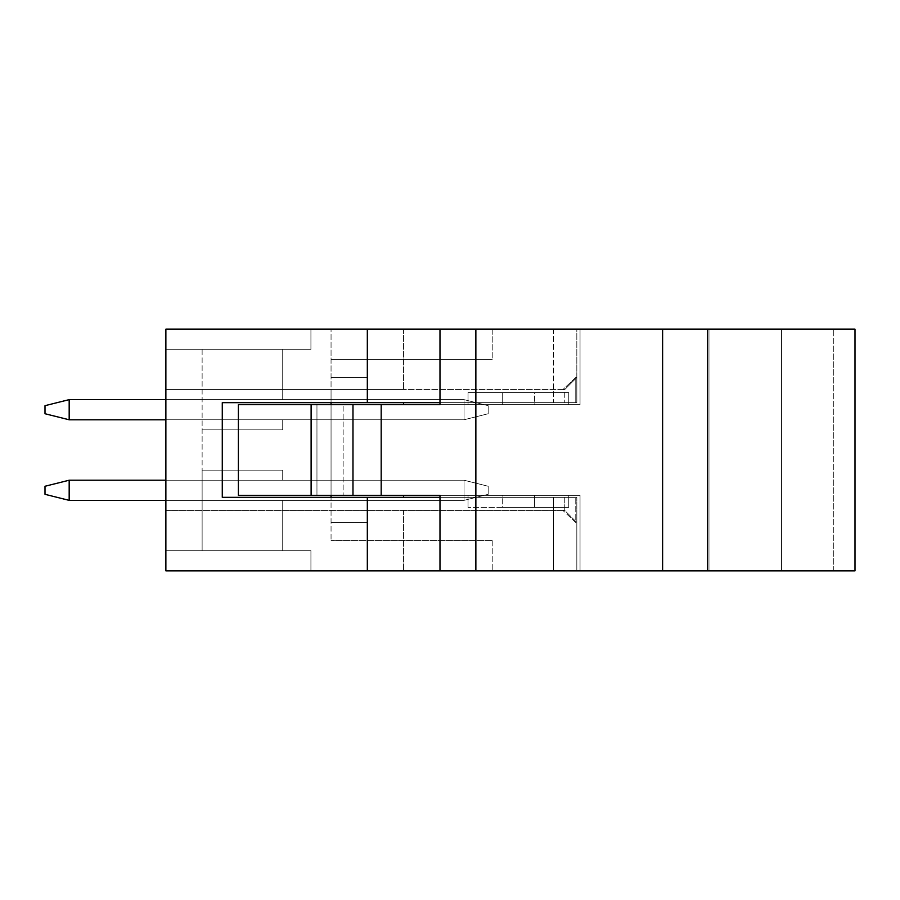 <?xml version="1.0" encoding="UTF-8"?>
<svg xmlns="http://www.w3.org/2000/svg" width="900" height="900" viewBox="0 0 900 900"><rect width="100%" height="100%" fill="white"/><g stroke="black" fill="none" stroke-linecap="round" stroke-linejoin="round"><path stroke-width="0.67" stroke-dasharray="4.5 3.38" d="M165.87 500.366L464.017 500.366L488.183 494.314L464.017 500.366L488.183 494.314L488.183 486.259L464.017 480.218L488.183 486.259L464.017 480.218L488.183 486.259L464.017 480.218L488.183 486.259L488.183 494.314L488.183 486.259L488.183 494.314L488.183 486.259L488.183 494.314L488.183 486.259L464.017 480.218L69.176 480.218L464.017 480.218L464.017 500.366L464.017 480.218L69.176 480.218L69.176 500.366L69.176 480.218L464.017 480.218L464.017 500.366L488.183 494.314L464.017 500.366L69.176 500.366L45 494.314L69.176 500.366L464.017 500.366L464.017 480.218L69.176 480.218L69.176 500.366L69.176 480.218L464.017 480.218L464.017 500.366L488.183 494.314L488.183 486.259L464.017 480.218L69.176 480.218L69.176 500.366L45 494.314L45 486.259L69.176 480.218L464.017 480.218L464.017 500.366L69.176 500.366L464.017 500.366L464.017 480.218L69.176 480.218L69.176 500.366L69.176 480.218L464.017 480.218L464.017 500.366L488.183 494.314L464.017 500.366L69.176 500.366L45 494.314L69.176 500.366L464.017 500.366L464.017 480.218L69.176 480.218L69.176 500.366L69.176 480.218L464.017 480.218L464.017 500.366L488.183 494.314L488.183 486.259L488.183 494.314L464.017 500.366L69.176 500.366L45 494.314L45 486.259L69.176 480.218L69.176 500.366L464.017 500.366L464.017 480.218L69.176 480.218L464.017 480.218L464.017 500.366L488.183 494.314L488.183 486.259L464.017 480.218L69.176 480.218L69.176 500.366L69.176 480.218L464.017 480.218L464.017 500.366L69.176 500.366L45 494.314L69.176 500.366L464.017 500.366L464.017 480.218L69.176 480.218L69.176 500.366L69.176 480.218L464.017 480.218L464.017 500.366L488.183 494.314L464.017 500.366L69.176 500.366L45 494.314L45 486.259L45 494.314L69.176 500.366L464.017 500.366L464.017 480.218L69.176 480.218L69.176 500.366L69.176 480.218L464.017 480.218L464.017 500.366L488.183 494.314L488.183 486.259L464.017 480.218L69.176 480.218L69.176 500.366L45 494.314L45 486.259L69.176 480.218L464.017 480.218L464.017 500.366L69.176 500.366L464.017 500.366L464.017 480.218L69.176 480.218L69.176 500.366L69.176 480.218L464.017 480.218L464.017 500.366L488.183 494.314L464.017 500.366L69.176 500.366L45 494.314L69.176 500.366L464.017 500.366L464.017 480.218L69.176 480.218L69.176 500.366L69.176 480.218L464.017 480.218L464.017 500.366L488.183 494.314L488.183 486.259L488.183 494.314L464.017 500.366L69.176 500.366L45 494.314L45 486.259L69.176 480.218L69.176 500.366L464.017 500.366L464.017 480.218L69.176 480.218L464.017 480.218L464.017 500.366L488.183 494.314L488.183 486.259L464.017 480.218L69.176 480.218L69.176 500.366L69.176 480.218L464.017 480.218L464.017 500.366L69.176 500.366L45 494.314L69.176 500.366L464.017 500.366L464.017 480.218L69.176 480.218L69.176 500.366L69.176 480.218L464.017 480.218L464.017 500.366L488.183 494.314L464.017 500.366L69.176 500.366L45 494.314L45 486.259L45 494.314L69.176 500.366L464.017 500.366L464.017 480.218L69.176 480.218L69.176 500.366L69.176 480.218L45 486.259L69.176 480.218L45 486.259L45 494.314L45 486.259L69.176 480.218L45 486.259L45 494.314L69.176 500.366L45 494.314L45 486.259L69.176 480.218L45 486.259L45 494.314L69.176 500.366L464.017 500.366L488.183 494.314L488.183 486.259L464.017 480.218L464.017 500.366L69.176 500.366L69.176 480.218L45 486.259L45 494.314L45 486.259L69.176 480.218L45 486.259L45 494.314L69.176 500.366L45 494.314L45 486.259L69.176 480.218L45 486.259L45 494.314L69.176 500.366L464.017 500.366L464.017 480.218L488.183 486.259L488.183 494.314L464.017 500.366L488.183 494.314L488.183 486.259L464.017 480.218L488.183 486.259L488.183 494.314L464.017 500.366L69.176 500.366L69.176 480.218L45 486.259L69.176 480.218L45 486.259L45 494.314L45 486.259L69.176 480.218L45 486.259L45 494.314L69.176 500.366L45 494.314L45 486.259L69.176 480.218L45 486.259L45 494.314L69.176 500.366L464.017 500.366L464.017 480.218L488.183 486.259L488.183 494.314L488.183 486.259L464.017 480.218L488.183 486.259L488.183 494.314L464.017 500.366L488.183 494.314L488.183 486.259L464.017 480.218L488.183 486.259L488.183 494.314L464.017 500.366L69.176 500.366L69.176 480.218L45 486.259L45 494.314L45 486.259L69.176 480.218L45 486.259L45 494.314L69.176 500.366L45 494.314L45 486.259L69.176 480.218L45 486.259L45 494.314L69.176 500.366L464.017 500.366L464.017 480.218L488.183 486.259L464.017 480.218L488.183 486.259L488.183 494.314L488.183 486.259L464.017 480.218L488.183 486.259L488.183 494.314L464.017 500.366L488.183 494.314L488.183 486.259L464.017 480.218L488.183 486.259L488.183 494.314L464.017 500.366L69.176 500.366L69.176 480.218L45 486.259L69.176 480.218L45 486.259L45 494.314L45 486.259L69.176 480.218L45 486.259L45 494.314L69.176 500.366L45 494.314L45 486.259L45 494.314L69.176 500.366L464.017 500.366L464.017 480.218L488.183 486.259L488.183 494.314L488.183 486.259L464.017 480.218L488.183 486.259L488.183 494.314L464.017 500.366L488.183 494.314L488.183 486.259L464.017 480.218L488.183 486.259L488.183 494.314L464.017 500.366L69.176 500.366L69.176 480.218M165.87 419.782L464.017 419.782L488.183 413.741L464.017 419.782L488.183 413.741L488.183 405.686L464.017 399.634L488.183 405.686L464.017 399.634L488.183 405.686L464.017 399.634L488.183 405.686L488.183 413.741L488.183 405.686L488.183 413.741L488.183 405.686L488.183 413.741L488.183 405.686L464.017 399.634L69.176 399.634L464.017 399.634L464.017 419.782L464.017 399.634L69.176 399.634L69.176 419.782L69.176 399.634L464.017 399.634L464.017 419.782L488.183 413.741L464.017 419.782L69.176 419.782L45 413.741L69.176 419.782L464.017 419.782L464.017 399.634L69.176 399.634L69.176 419.782L69.176 399.634L464.017 399.634L464.017 419.782L488.183 413.741L488.183 405.686L464.017 399.634L69.176 399.634L69.176 419.782L45 413.741L45 405.686L69.176 399.634L464.017 399.634L464.017 419.782L69.176 419.782L464.017 419.782L464.017 399.634L69.176 399.634L69.176 419.782L69.176 399.634L464.017 399.634L464.017 419.782L488.183 413.741L464.017 419.782L69.176 419.782L45 413.741L69.176 419.782L464.017 419.782L464.017 399.634L69.176 399.634L69.176 419.782L69.176 399.634L464.017 399.634L464.017 419.782L488.183 413.741L488.183 405.686L488.183 413.741L464.017 419.782L69.176 419.782L45 413.741L45 405.686L69.176 399.634L69.176 419.782L464.017 419.782L464.017 399.634L69.176 399.634L464.017 399.634L464.017 419.782L488.183 413.741L488.183 405.686L464.017 399.634L69.176 399.634L69.176 419.782L69.176 399.634L464.017 399.634L464.017 419.782L69.176 419.782L45 413.741L69.176 419.782L464.017 419.782L464.017 399.634L69.176 399.634L69.176 419.782L69.176 399.634L464.017 399.634L464.017 419.782L488.183 413.741L464.017 419.782L69.176 419.782L45 413.741L45 405.686L45 413.741L69.176 419.782L464.017 419.782L464.017 399.634L69.176 399.634L69.176 419.782L69.176 399.634L464.017 399.634L464.017 419.782L488.183 413.741L488.183 405.686L464.017 399.634L69.176 399.634L69.176 419.782L45 413.741L45 405.686L69.176 399.634L464.017 399.634L464.017 419.782L69.176 419.782L464.017 419.782L464.017 399.634L69.176 399.634L69.176 419.782L69.176 399.634L464.017 399.634L464.017 419.782L488.183 413.741L464.017 419.782L69.176 419.782L45 413.741L69.176 419.782L464.017 419.782L464.017 399.634L69.176 399.634L69.176 419.782L69.176 399.634L464.017 399.634L464.017 419.782L488.183 413.741L488.183 405.686L488.183 413.741L464.017 419.782L69.176 419.782L45 413.741L45 405.686L69.176 399.634L69.176 419.782L464.017 419.782L464.017 399.634L69.176 399.634L464.017 399.634L464.017 419.782L488.183 413.741L488.183 405.686L464.017 399.634L69.176 399.634L69.176 419.782L69.176 399.634L464.017 399.634L464.017 419.782L69.176 419.782L45 413.741L69.176 419.782L464.017 419.782L464.017 399.634L69.176 399.634L69.176 419.782L69.176 399.634L464.017 399.634L464.017 419.782L488.183 413.741L464.017 419.782L69.176 419.782L45 413.741L45 405.686L45 413.741L69.176 419.782L464.017 419.782L464.017 399.634L69.176 399.634L69.176 419.782L69.176 399.634L45 405.686L69.176 399.634L45 405.686L45 413.741L45 405.686L69.176 399.634L45 405.686L45 413.741L69.176 419.782L45 413.741L45 405.686L69.176 399.634L45 405.686L45 413.741L69.176 419.782L464.017 419.782L488.183 413.741L488.183 405.686L464.017 399.634L464.017 419.782L69.176 419.782L69.176 399.634L45 405.686L45 413.741L45 405.686L69.176 399.634L45 405.686L45 413.741L69.176 419.782L45 413.741L45 405.686L69.176 399.634L45 405.686L45 413.741L69.176 419.782L464.017 419.782L464.017 399.634L488.183 405.686L488.183 413.741L464.017 419.782L488.183 413.741L488.183 405.686L464.017 399.634L488.183 405.686L488.183 413.741L464.017 419.782L69.176 419.782L69.176 399.634L45 405.686L69.176 399.634L45 405.686L45 413.741L45 405.686L69.176 399.634L45 405.686L45 413.741L69.176 419.782L45 413.741L45 405.686L69.176 399.634L45 405.686L45 413.741L69.176 419.782L464.017 419.782L464.017 399.634L488.183 405.686L488.183 413.741L488.183 405.686L464.017 399.634L488.183 405.686L488.183 413.741L464.017 419.782L488.183 413.741L488.183 405.686L464.017 399.634L488.183 405.686L488.183 413.741L464.017 419.782L69.176 419.782L69.176 399.634L45 405.686L45 413.741L45 405.686L69.176 399.634L45 405.686L45 413.741L69.176 419.782L45 413.741L45 405.686L69.176 399.634L45 405.686L45 413.741L69.176 419.782L464.017 419.782L464.017 399.634L488.183 405.686L464.017 399.634L488.183 405.686L488.183 413.741L488.183 405.686L464.017 399.634L488.183 405.686L488.183 413.741L464.017 419.782L488.183 413.741L488.183 405.686L464.017 399.634L488.183 405.686L488.183 413.741L464.017 419.782L69.176 419.782L69.176 399.634L45 405.686L69.176 399.634L45 405.686L45 413.741L45 405.686L69.176 399.634L45 405.686L45 413.741L69.176 419.782L45 413.741L45 405.686L45 413.741L69.176 419.782L464.017 419.782L464.017 399.634L488.183 405.686L488.183 413.741L488.183 405.686L464.017 399.634L488.183 405.686L488.183 413.741L464.017 419.782L488.183 413.741L488.183 405.686L464.017 399.634L488.183 405.686L488.183 413.741L464.017 419.782L69.176 419.782L69.176 399.634M165.87 480.218L464.017 480.218L488.183 486.259L464.017 480.218L464.017 500.366L69.176 500.366M165.87 399.634L464.017 399.634L488.183 405.686L464.017 399.634L464.017 419.782L69.176 419.782M439.988 497.34L575.764 497.34L331.054 497.34L331.054 540.653L331.054 402.66L331.054 497.34L367.324 497.34L222.278 497.34L222.278 402.66L367.324 402.66L367.324 329.13L367.324 402.66L331.054 402.66L575.764 402.66L553.399 402.66L575.764 402.66L575.764 377.483L575.764 402.66L367.324 402.66L367.324 389.565L403.582 389.565L331.054 389.565L367.324 389.565L367.324 329.13L403.582 329.13L165.87 329.13L165.87 570.87L165.87 349.279L310.916 349.279L165.87 349.279L165.87 550.721L202.129 550.721L202.129 349.279L282.713 349.279L165.87 349.279L165.87 329.13L165.87 389.565L165.87 329.13L403.582 329.13L165.87 329.13L310.916 329.13L310.916 349.279L310.916 329.13L165.87 329.13L367.324 329.13L165.87 329.13L165.87 389.565L403.582 389.565L165.87 389.565L165.87 329.13L165.87 349.279L282.713 349.279L282.713 399.634L282.713 349.279L282.713 399.634L282.713 349.279L282.713 399.634L282.713 349.279L282.713 399.634L282.713 349.279L282.713 399.634L282.713 349.279L282.713 399.634L282.713 349.279L282.713 399.634L282.713 349.279L282.713 399.634L282.713 349.279L282.713 399.634L282.713 349.279L282.713 399.634L282.713 349.279L282.713 399.634L282.713 349.279L282.713 399.634L282.713 349.279L282.713 399.634L282.713 349.279L282.713 399.634L282.713 349.279L282.713 399.634L282.713 349.279L282.713 399.634L282.713 349.279L282.713 399.634L282.713 349.279L202.129 349.279L202.129 550.721L202.129 470.149L202.129 550.721L202.129 470.149L202.129 550.721L202.129 470.149L202.129 550.721L202.129 470.149L202.129 550.721L202.129 470.149L202.129 550.721L202.129 470.149L202.129 550.721L202.129 470.149L202.129 550.721L202.129 470.149L202.129 550.721L202.129 470.149L202.129 550.721L202.129 470.149L202.129 550.721L202.129 470.149L202.129 550.721L202.129 470.149L202.129 550.721L202.129 470.149L202.129 550.721L202.129 470.149L202.129 550.721L202.129 470.149L202.129 550.721L202.129 470.149L202.129 550.721L202.129 470.149L202.129 550.721L165.87 550.721L165.87 570.87L855 570.87L580.05 570.87L580.05 495.326L238.388 495.326L238.388 404.674L238.388 495.326L403.582 495.326L331.054 495.326L331.054 404.674L331.054 495.326L331.054 404.674L331.054 495.326L580.05 495.326L580.05 570.87L580.05 495.326L439.988 495.326L580.05 495.326L580.05 570.87L708.975 570.87L708.975 329.13L439.988 329.13L855 329.13L708.975 329.13L708.975 570.87L708.975 329.13L708.975 570.87L781.492 570.87L781.492 329.13L781.492 570.87L781.492 329.13L781.492 570.87L855 570.87L855 329.13L580.05 329.13L580.05 404.674L439.988 404.674L439.988 329.13L580.05 329.13L580.05 404.674L331.054 404.674L580.05 404.674L580.05 329.13L580.05 404.674L439.988 404.674L439.988 329.13L576.821 329.13L576.821 402.66L576.821 377.483L575.764 377.483L562.916 389.565L564.739 389.565L576.821 377.483L564.739 389.565L564.739 402.66L564.739 389.565L562.916 389.565L575.764 377.483L576.821 377.483L564.739 389.565L576.821 377.483L576.821 329.13L553.399 329.13L553.399 402.66L439.988 402.66M575.764 522.517L562.916 510.435L564.739 510.435L576.821 522.517L576.821 570.87L576.821 497.34L576.821 570.87L576.821 522.517L575.764 522.517L576.821 522.517L564.739 510.435L562.916 510.435L575.764 522.517L575.764 497.34L575.764 522.517M282.713 429.851L282.713 419.782L282.713 429.851L202.129 429.851L282.713 429.851L202.129 429.851L282.713 429.851L282.713 419.782L331.054 419.782L331.054 399.634L331.054 419.782L331.054 399.634L331.054 419.782L331.054 399.634L331.054 419.782L331.054 399.634L331.054 419.782L331.054 399.634L331.054 419.782L331.054 399.634L331.054 419.782L331.054 399.634L331.054 419.782L331.054 399.634L331.054 419.782L331.054 399.634L331.054 419.782L331.054 399.634L331.054 419.782L331.054 399.634L331.054 419.782L331.054 399.634L331.054 419.782L331.054 399.634L331.054 419.782L331.054 399.634L331.054 419.782L331.054 399.634L331.054 419.782L331.054 399.634L331.054 419.782L331.054 399.634L331.054 419.782L282.713 419.782L331.054 419.782L282.713 419.782L282.713 429.851L282.713 419.782L331.054 419.782L282.713 419.782L282.713 429.851L202.129 429.851L282.713 429.851L202.129 429.851L282.713 429.851L282.713 419.782L331.054 419.782L282.713 419.782L282.713 429.851L202.129 429.851L282.713 429.851L282.713 419.782L331.054 419.782L282.713 419.782L282.713 429.851L202.129 429.851L282.713 429.851L282.713 419.782L331.054 419.782L282.713 419.782L282.713 429.851L202.129 429.851L282.713 429.851L282.713 419.782L331.054 419.782L282.713 419.782L282.713 429.851L202.129 429.851L282.713 429.851L282.713 419.782L331.054 419.782L282.713 419.782L282.713 429.851L202.129 429.851L282.713 429.851L282.713 419.782L331.054 419.782L282.713 419.782L282.713 429.851L202.129 429.851L282.713 429.851L282.713 419.782L331.054 419.782L282.713 419.782L282.713 429.851L202.129 429.851L282.713 429.851L282.713 419.782L331.054 419.782L282.713 419.782L282.713 429.851L202.129 429.851L282.713 429.851L282.713 419.782L331.054 419.782L282.713 419.782L282.713 429.851L202.129 429.851L282.713 429.851L282.713 419.782L331.054 419.782L282.713 419.782L282.713 429.851L202.129 429.851L282.713 429.851L282.713 419.782L331.054 419.782L282.713 419.782L282.713 429.851L202.129 429.851L282.713 429.851L282.713 419.782L331.054 419.782L282.713 419.782L282.713 429.851L202.129 429.851L282.713 429.851L282.713 419.782L331.054 419.782L282.713 419.782L282.713 429.851L202.129 429.851L282.713 429.851L282.713 419.782L282.713 429.851M282.713 399.634L331.054 399.634L282.713 399.634M367.324 402.66L576.821 402.66L331.054 402.66L331.054 389.565L331.054 402.66L222.278 402.66L576.821 402.66L576.821 329.13L492.221 329.13L492.221 359.348L331.054 359.348L492.221 359.348L492.221 329.13L331.054 329.13L576.821 329.13L576.821 402.66L331.054 402.66L331.054 329.13L331.054 402.66L367.324 402.66L367.324 389.565L564.739 389.565L367.324 389.565L367.324 402.66L553.399 402.66L553.399 329.13L367.324 329.13L367.324 389.565L367.324 329.13M367.324 497.34L564.739 497.34L564.739 510.435L576.821 522.517L564.739 510.435L564.739 497.34L576.821 497.34L367.324 497.34L367.324 570.87L367.324 510.435L564.739 510.435L165.87 510.435L165.87 570.87L310.916 570.87L165.87 570.87L165.87 510.435L165.87 570.87L165.87 510.435L367.324 510.435L165.87 510.435L367.324 510.435L367.324 497.34L331.054 497.34L576.821 497.34L222.278 497.34L367.324 497.34L367.324 570.87M492.221 540.653L492.221 570.87L492.221 540.653L331.054 540.653L492.221 540.653M331.054 500.366L331.054 480.218L331.054 500.366L331.054 480.218L331.054 500.366L331.054 480.218L331.054 500.366L331.054 480.218L331.054 500.366L331.054 480.218L331.054 500.366L331.054 480.218L331.054 500.366L331.054 480.218L331.054 500.366L331.054 480.218L331.054 500.366L331.054 480.218L331.054 500.366L331.054 480.218L331.054 500.366L331.054 480.218L331.054 500.366L331.054 480.218L331.054 500.366L331.054 480.218L331.054 500.366L331.054 480.218L331.054 500.366L331.054 480.218L331.054 500.366L331.054 480.218L331.054 500.366L331.054 480.218L331.054 500.366L282.713 500.366L282.713 550.721L202.129 550.721L282.713 550.721L202.129 550.721L282.713 550.721L202.129 550.721L282.713 550.721L202.129 550.721L282.713 550.721L202.129 550.721L282.713 550.721L202.129 550.721L282.713 550.721L202.129 550.721L282.713 550.721L202.129 550.721L282.713 550.721L202.129 550.721L282.713 550.721L202.129 550.721L282.713 550.721L202.129 550.721L282.713 550.721L202.129 550.721L282.713 550.721L202.129 550.721L282.713 550.721L202.129 550.721L282.713 550.721L202.129 550.721L282.713 550.721L202.129 550.721L282.713 550.721L202.129 550.721L282.713 550.721L282.713 500.366L331.054 500.366L282.713 500.366L282.713 550.721L282.713 500.366L331.054 500.366L282.713 500.366L282.713 550.721L282.713 500.366L331.054 500.366L282.713 500.366L282.713 550.721L282.713 500.366L331.054 500.366L282.713 500.366L282.713 550.721L282.713 500.366L331.054 500.366L282.713 500.366L282.713 550.721L282.713 500.366L331.054 500.366L282.713 500.366L282.713 550.721L282.713 500.366L331.054 500.366L282.713 500.366L282.713 550.721L282.713 500.366L331.054 500.366L282.713 500.366L282.713 550.721L282.713 500.366L331.054 500.366L282.713 500.366L282.713 550.721L282.713 500.366L331.054 500.366L282.713 500.366L282.713 550.721L282.713 500.366L331.054 500.366L282.713 500.366L282.713 550.721L282.713 500.366L331.054 500.366L282.713 500.366L282.713 550.721L282.713 500.366L331.054 500.366L282.713 500.366L282.713 550.721L282.713 500.366L331.054 500.366L282.713 500.366L282.713 550.721L282.713 500.366L331.054 500.366L282.713 500.366L282.713 550.721L282.713 500.366L331.054 500.366L282.713 500.366L282.713 550.721L282.713 500.366L331.054 500.366M331.054 359.348L492.221 359.348L331.054 359.348M492.221 329.13L492.221 359.348L492.221 329.13M553.399 497.34L575.764 497.34L553.399 497.34L553.399 570.87L553.399 497.34M222.278 497.34L222.278 402.66L222.278 497.34M310.916 550.721L310.916 570.87L310.916 550.721L165.87 550.721L310.916 550.721M282.713 470.149L202.129 470.149L282.713 470.149L282.713 480.218L282.713 470.149L202.129 470.149L282.713 470.149L282.713 480.218L331.054 480.218L282.713 480.218L282.713 470.149L202.129 470.149L282.713 470.149L282.713 480.218L331.054 480.218L282.713 480.218L282.713 470.149L202.129 470.149L282.713 470.149L282.713 480.218L331.054 480.218L282.713 480.218L282.713 470.149L202.129 470.149L282.713 470.149L282.713 480.218L331.054 480.218L282.713 480.218L282.713 470.149L202.129 470.149L282.713 470.149L282.713 480.218L331.054 480.218L282.713 480.218L282.713 470.149L202.129 470.149L282.713 470.149L282.713 480.218L331.054 480.218L282.713 480.218L282.713 470.149L202.129 470.149L282.713 470.149L282.713 480.218L331.054 480.218L282.713 480.218L282.713 470.149L202.129 470.149L282.713 470.149L282.713 480.218L331.054 480.218L282.713 480.218L282.713 470.149L202.129 470.149L282.713 470.149L282.713 480.218L331.054 480.218L282.713 480.218L282.713 470.149L202.129 470.149L282.713 470.149L282.713 480.218L331.054 480.218L282.713 480.218L282.713 470.149L202.129 470.149L282.713 470.149L282.713 480.218L331.054 480.218L282.713 480.218L282.713 470.149L202.129 470.149L282.713 470.149L282.713 480.218L331.054 480.218L282.713 480.218L282.713 470.149L202.129 470.149L282.713 470.149L282.713 480.218L331.054 480.218L282.713 480.218L282.713 470.149L202.129 470.149L282.713 470.149L282.713 480.218L331.054 480.218L282.713 480.218L282.713 470.149L202.129 470.149L282.713 470.149L282.713 480.218L331.054 480.218L282.713 480.218L282.713 470.149L202.129 470.149L282.713 470.149L282.713 480.218L331.054 480.218L282.713 480.218L282.713 470.149M282.713 419.782L331.054 419.782L282.713 419.782M282.713 480.218L331.054 480.218L282.713 480.218M439.988 570.87L439.988 495.326L439.988 570.87L439.988 495.326L238.388 495.326L238.388 404.674L403.582 404.674L238.388 404.674L343.147 404.674L316.957 404.674L316.957 495.326L316.957 404.674L343.147 404.674L343.147 495.326L343.147 404.674L311.119 404.674L439.988 404.674L439.988 329.13M502.29 495.326L568.766 495.326L468.045 495.326L502.29 495.326L502.29 507.409L568.766 507.409L468.045 507.409L568.766 507.409L502.29 507.409L502.29 495.326M534.521 404.674L468.045 404.674L568.766 404.674L534.521 404.674L534.521 392.591L568.766 392.591L468.045 392.591L568.766 392.591L502.29 392.591L534.521 392.591L534.521 404.674M367.324 377.483L331.054 377.483L367.324 377.483M367.324 522.517L331.054 522.517L367.324 522.517M367.324 404.674L331.054 404.674L367.324 404.674M502.29 404.674L468.045 404.674L502.29 404.674L502.29 392.591L468.045 392.591L502.29 392.591L502.29 404.674M662.614 570.87L662.614 329.13M475.864 570.87L475.864 329.13M381.184 495.326L381.184 404.674M367.324 495.326L331.054 495.326L367.324 495.326M352.98 495.326L352.98 404.674M311.119 495.326L311.119 404.674M534.521 507.409L534.521 495.326L534.521 507.409M833.31 570.87L833.31 329.13L833.31 570.87M707.479 329.13L707.479 570.87M331.054 497.34L331.054 495.326M403.582 329.13L403.582 389.565L403.582 329.13M403.582 510.435L403.582 570.87L403.582 510.435M568.766 495.326L568.766 507.409L568.766 495.326M403.582 402.66L403.582 404.674M331.054 402.66L331.054 404.674M403.582 497.34L403.582 495.326M468.045 404.674L468.045 392.591L468.045 404.674M568.766 404.674L568.766 392.591L568.766 404.674M468.045 495.326L468.045 507.409L468.045 495.326"/><path stroke-width="1.35" d="M69.176 480.218L69.176 500.366L45 494.314L45 486.259L69.176 480.218L165.87 480.218M69.176 500.366L165.87 500.366M69.176 399.634L69.176 419.782L45 413.741L45 405.686L69.176 399.634L165.87 399.634M69.176 419.782L165.87 419.782M381.184 404.674L238.388 404.674L238.388 495.326L381.184 495.326L381.184 404.674L439.988 404.674L439.988 329.13L165.87 329.13L165.87 570.87L855 570.87L855 329.13L662.614 329.13L662.614 570.87M367.324 329.13L367.324 402.66L222.278 402.66L222.278 497.34L367.324 497.34L367.324 570.87M439.988 402.66L367.324 402.66M367.324 497.34L439.988 497.34M381.184 495.326L439.988 495.326L439.988 570.87M439.988 329.13L662.614 329.13M475.864 329.13L475.864 570.87M352.98 404.674L352.98 495.326M311.119 404.674L311.119 495.326M707.479 570.87L707.479 329.13M403.582 404.674L403.582 402.66M331.054 404.674L331.054 402.66M331.054 495.326L331.054 497.34M403.582 495.326L403.582 497.34"/></g></svg>
